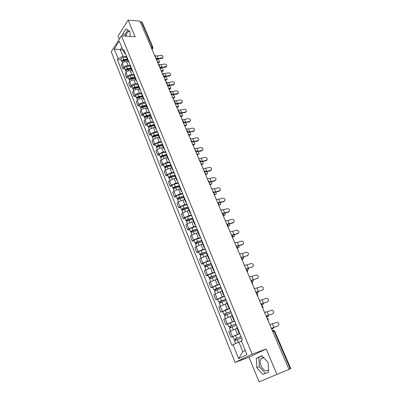 <?xml version="1.0" encoding="UTF-8"?>
<svg xmlns="http://www.w3.org/2000/svg" width="402" height="402" viewBox="0 0 402 402"><rect width="100%" height="100%" fill="white"/><g stroke="black" fill="none" stroke-linecap="round" stroke-linejoin="round"><path stroke-width="0.6" d="M126.158 36.13C126.449 33.798 127.198 32.261 128.409 31.522L129.66 31.396M268.551 370.046C265.843 371.744 263.33 370.348 261.019 365.865C259.958 363.076 259.928 360.73 260.933 358.83L263.38 357.323M259.084 381.9L288.958 369.388L139.941 21.17L128.132 20.1L135.132 36.768L121.434 35.798L111.223 51.823L235.105 362.438L249.014 357.217L259.084 381.9L290.777 368.629L290.254 368.845L274.184 331.369L272.249 330.349M128.132 20.1L118.012 36.13L119.263 39.205M276.893 374.413L266.204 348.951L252.139 354.192L121.434 35.798M288.958 369.388L290.254 368.845M140.162 21.693L142.097 22.19L152.845 47.235L152.192 46.883L141.439 21.808M128.318 61.632L126.535 61.556C124.736 61.617 123.329 62.275 122.303 63.526L121.384 64.903L122.922 68.727L123.851 67.36C124.876 66.109 126.293 65.451 128.092 65.385L130.348 65.466M126.836 56.863L126.781 57.863L128.354 61.717L128.409 60.727M124.751 68.782L122.922 68.727M129.092 62.39L128.354 61.717M132.012 70.692L130.233 70.641C128.424 70.717 127.007 71.375 125.972 72.616L125.032 73.973L126.59 77.847L127.534 76.496C128.575 75.259 130.002 74.601 131.806 74.516L134.062 74.571M130.575 66.023L130.509 67.008L132.102 70.913L132.173 69.938M128.424 77.887L126.59 77.847M132.836 71.566L132.102 70.913M135.755 79.867L133.972 79.837C132.163 79.928 130.73 80.591 129.68 81.822L128.725 83.164L130.303 87.083L131.268 85.752C132.323 84.526 133.755 83.862 135.569 83.762L137.826 83.792M134.363 75.305L134.288 76.269L135.901 80.224L135.982 79.269M132.142 87.103L130.303 87.083M136.63 80.857L135.901 80.224M139.549 89.164L137.76 89.149C135.946 89.264 134.504 89.927 133.439 91.143L132.469 92.47L134.067 96.44L135.047 95.123C136.117 93.912 137.559 93.244 139.378 93.128L141.64 93.128M138.203 84.706L138.117 85.651L139.75 89.656L139.841 88.716M135.906 96.435L134.067 96.44M140.474 90.269L139.75 89.656M143.388 98.575L141.594 98.585C139.78 98.711 138.328 99.379 137.248 100.585L136.263 101.892L137.881 105.917L138.871 104.615C139.961 103.414 141.414 102.746 143.233 102.61L145.499 102.59M142.087 94.229L141.991 95.153L143.65 99.214L143.745 98.294M139.72 105.892L137.881 105.917M144.363 99.802L143.65 99.214M147.278 108.108L145.484 108.138C143.66 108.289 142.202 108.957 141.102 110.148L140.102 111.434L141.74 115.51L142.75 114.228C143.856 113.042 145.318 112.374 147.142 112.218L149.413 112.168M146.026 103.872L145.921 104.781L147.599 108.892L147.705 107.992M143.584 115.464L141.74 115.51M148.308 109.46L147.599 108.892M151.217 117.766L149.418 117.816C147.594 117.987 146.122 118.655 145.011 119.831L143.986 121.102L145.65 125.233L146.675 123.967C147.795 122.801 149.273 122.128 151.097 121.947L153.373 121.871M150.016 113.645L149.901 114.535L151.599 118.696L151.72 117.816M147.499 125.163L145.65 125.233M152.298 119.243L151.599 118.696M155.207 127.545L153.408 127.62L148.966 129.645L147.926 130.896L149.609 135.082L150.655 133.836L155.107 131.806L157.388 131.7M154.056 123.545L153.931 124.414L155.649 128.635L155.785 127.776M151.464 134.987L149.609 135.082M156.348 129.153L155.649 128.635M159.247 137.454L157.448 137.554L152.976 139.584L151.921 140.821L153.624 145.057L154.685 143.831L159.172 141.795L161.453 141.66M158.152 133.58L158.011 134.424L159.76 138.7L159.901 137.866M155.479 144.941L153.624 145.057M160.448 139.198L159.76 138.7M163.348 147.499L161.539 147.619L157.036 149.66L155.961 150.876L157.69 155.167L158.77 153.961L163.287 151.916L165.574 151.75M162.302 143.745L162.152 144.574L163.921 148.906L164.076 148.092M159.544 155.026L157.69 155.167M164.604 149.378L163.921 148.906M167.498 157.669L165.689 157.82L161.152 159.865L160.061 161.061L161.81 165.408L162.91 164.222L167.458 162.172L169.744 161.976M166.513 154.051L166.348 154.855L168.136 159.247L168.307 158.453M163.669 165.242L161.81 165.408M168.815 159.689L168.136 159.247M171.704 167.981L169.89 168.152L165.322 170.207L164.212 171.383L165.986 175.79L167.106 174.624L171.689 172.569L173.976 172.337M170.775 164.498L170.599 165.277L172.413 169.729L172.599 168.961M167.845 175.599L165.986 175.79M173.081 170.147L172.413 169.729M175.965 178.433L174.151 178.629L169.549 180.689L168.418 181.845L170.217 186.312L171.358 185.166L175.97 183.101L178.262 182.84M175.096 175.086L174.905 175.84L176.749 180.352L176.945 179.609M172.081 186.091L170.217 186.312M177.408 180.744L176.749 180.352M180.287 189.02L178.468 189.247L173.835 191.317L172.684 192.447L174.503 196.975L175.664 195.854L180.317 193.779L182.608 193.483M179.478 185.819L179.277 186.548L181.141 191.121L181.352 190.402M176.372 196.729L174.503 196.975M181.794 191.488L181.141 191.121M184.664 199.759L182.85 200.01L178.176 202.085L177.006 203.191L178.855 207.784L180.036 206.688L184.719 204.608L187.015 204.276M183.92 196.699L183.704 197.402L185.598 202.04L185.819 201.347M180.724 207.507L178.855 207.784M186.242 202.377L185.598 202.04M189.106 210.643L187.287 210.919L182.578 213.005L181.387 214.085L183.262 218.743L184.463 217.668L189.181 215.583L191.483 215.216M188.427 207.733L188.196 208.412L190.111 213.115L190.352 212.447M185.131 218.437L183.262 218.743M190.749 213.422L190.111 213.115M193.603 221.673L191.784 221.979L187.046 224.075L185.83 225.13L187.729 229.854L188.95 228.803L193.709 226.708L196.01 226.306M192.995 218.924L192.749 219.572L194.694 224.341L194.945 223.703M189.603 229.517L187.729 229.854M195.322 224.617L194.694 224.341M198.166 232.864L196.347 233.195L191.573 235.301L190.337 236.331L192.262 241.115L193.503 240.094L198.297 237.989L200.598 237.552M197.628 230.271L197.367 230.894L199.337 235.728L199.608 235.12M194.136 240.753L192.262 241.115M199.955 235.974L199.337 235.728M202.794 244.205L200.975 244.572L196.161 246.682L194.905 247.687L196.854 252.541L198.121 251.546L202.95 249.431L205.256 248.954M202.327 241.778L202.05 242.371L204.05 247.28L204.332 246.697M198.734 252.144L196.854 252.541M204.658 247.491L204.05 247.28M207.487 255.712L205.663 256.104L200.814 258.225L199.538 259.205L201.513 264.124L202.804 263.159L207.668 261.034L209.975 260.516M207.09 253.451L206.799 254.019L208.829 258.994L209.13 258.441M203.392 263.697L201.513 264.124M209.427 259.174L208.829 258.994M212.251 267.38L205.538 269.933L204.231 270.883L206.241 275.872L207.553 274.938L212.457 272.807L214.763 272.249M211.924 265.295L211.618 265.828L213.678 270.878L213.995 270.36M208.12 275.415L206.241 275.872M214.266 271.023L213.678 270.878M217.075 279.214L210.326 281.807L209 282.732L211.035 287.792L217.311 284.747L219.623 284.144M216.834 277.31L216.507 277.812L218.593 282.933L218.929 282.445M212.914 287.299L211.035 287.792M219.17 283.043L218.593 282.933M221.974 291.219L215.186 293.857L213.834 294.746L215.899 299.882L222.241 296.862L224.552 296.214M221.809 289.5L221.467 289.973L223.587 295.168L223.939 294.716M217.778 299.354L215.899 299.882M224.155 295.244L223.587 295.168M226.944 303.399L218.738 306.937L220.834 312.153L227.236 309.148L229.552 308.465M226.859 301.877L226.497 302.309L228.653 307.585L229.019 307.163M222.713 311.59L220.834 312.153M229.205 307.62L228.653 307.585M231.984 315.756L223.713 319.309L225.839 324.6L234.622 320.886M231.984 314.429L231.607 314.831L233.788 320.183L234.18 319.801M227.723 323.997L225.839 324.6M234.336 320.183L233.788 320.183M237.1 328.298L228.763 331.861L230.919 337.228L239.773 333.499M237.19 327.178L236.793 327.54L239.009 332.972L239.416 332.625M232.803 336.59L230.919 337.228M239.542 332.931L239.009 332.972M122.796 49.853L120.283 49.712L122.952 56.3L126.675 56.476M125.454 53.481L124.846 53.451L123.193 50.818L119.238 41.12L114.228 48.959L120.283 49.712L121.796 47.391M241.537 341.288L238.944 342.192L242.823 351.75L238.657 358.71L246.979 354.644L241.185 340.429L242.351 339.816L123.916 49.717L123.193 50.818M238.657 358.71L233.034 344.705L238.944 342.192M122.952 56.3L118.087 58.571L117.389 59.637L231.914 345.293L233.034 344.705M118.087 58.571L114.228 48.959M235.105 362.438L252.139 354.192M130.238 36.421L129.906 31.572L125.992 28.838L122.685 34.024L122.811 35.894M249.014 357.217L266.204 348.951M268.657 371.996L268.144 362.498L261.878 355.69L256.265 358.338L256.783 367.634L262.913 374.478L268.657 371.996M242.823 351.75L245.295 350.519M121.123 59.792L117.389 59.637M127.811 30.11L125.178 34.21L125.308 36.069M125.178 34.21L122.685 34.024M262.029 355.855L258.833 357.358L259.35 366.619L265.441 373.388M259.35 366.619L256.783 367.634M258.833 357.358L256.265 358.338M162.076 57.883L162.775 57.551C163.343 56.255 162.74 55.516 160.966 55.325L157.237 55.933L158.343 58.501L162.076 57.883L161.89 58.441L156.167 59.084M162.9 57.411L162.589 58.109L161.89 58.441M155.423 55.918L157.237 55.933M155.785 58.195L158.343 58.501M159.071 62.521L159.373 62.26C159.926 61.561 159.468 60.697 158.001 59.672L156.413 59.119M127.514 59.662L123.595 60.215L122.756 61.194M127.303 59.139L123.766 59.637C122.374 59.983 121.711 60.571 121.771 61.4L122.228 61.787M126.771 57.034L122.927 57.566C121.54 57.913 120.876 58.501 120.937 59.335L121.771 61.4M127.7 60.119L124.163 60.617C122.771 60.963 122.107 61.551 122.168 62.38L122.52 63.25M157.604 62.446L158.473 62.742M159.091 62.215L157.232 61.581M165.855 66.626L166.523 66.32C167.147 65.003 166.549 64.24 164.735 64.039L160.991 64.677L162.112 67.275L165.855 66.626L165.664 67.174L159.926 67.868M166.674 66.154L166.333 66.868L165.664 67.174M159.127 64.667L160.991 64.677M159.554 66.998L162.112 67.275M169.684 75.481L170.317 75.199C170.996 73.852 170.403 73.074 168.549 72.857L164.795 73.526L165.925 76.154L169.684 75.481L169.488 76.018L163.73 76.762M170.493 75.008L169.488 76.018M162.775 73.496L164.795 73.526M163.363 75.908L165.925 76.154M162.79 71.204L163.086 70.953C163.659 70.244 163.202 69.37 161.72 68.335L160.468 67.923M131.188 68.662L127.253 69.245L126.434 70.234M130.977 68.149L127.429 68.672C126.032 69.028 125.359 69.611 125.414 70.425L125.891 70.812M130.565 65.998L126.58 66.576C125.183 66.933 124.514 67.516 124.57 68.335L125.414 70.425M131.379 69.139L127.831 69.667C126.434 70.018 125.761 70.606 125.811 71.415L126.188 72.345M161.333 71.154L162.202 71.435M162.825 70.913L160.971 70.31M166.554 79.993L166.845 79.752C167.433 79.028 166.981 78.149 165.483 77.109L164.539 76.812M134.901 77.772L130.957 78.385L129.977 79.219L130.168 79.385M134.7 77.274L131.142 77.827C129.735 78.189 129.057 78.767 129.102 79.566L129.61 79.948M134.278 75.094L130.278 75.702C128.876 76.063 128.198 76.646 128.248 77.445L129.102 79.566M135.107 78.279L131.549 78.827C130.142 79.194 129.464 79.772 129.504 80.571L129.901 81.551M165.101 79.968L165.971 80.234M166.599 79.717L164.75 79.144M173.558 84.44L174.151 84.184C174.89 82.817 174.307 82.018 172.413 81.787L168.644 82.48L169.785 85.144L173.558 84.44L173.352 84.973L167.579 85.762M174.362 83.973L173.352 84.973M166.081 82.259L168.644 82.48M167.227 84.933L169.785 85.144M177.483 93.515L178.031 93.284C178.835 91.892 178.262 91.073 176.317 90.827L172.538 91.545L173.694 94.244L177.483 93.515L177.272 94.038L171.483 94.872M178.277 93.048L177.272 94.038M169.976 91.36L172.538 91.545M171.136 94.063L173.694 94.244M181.453 102.696L181.955 102.495C182.825 101.083 182.267 100.244 180.277 99.977L176.483 100.726L177.654 103.455L181.453 102.696L181.237 103.213L175.428 104.098M182.237 102.239L181.237 103.213M173.92 100.575L176.483 100.726M175.091 103.314L177.654 103.455M170.363 88.887L170.644 88.656C171.257 87.922 170.805 87.033 169.292 85.988L168.639 85.792M138.665 87.003L134.705 87.641L133.72 88.475L133.951 88.646M138.469 86.515L134.896 87.093C133.484 87.465 132.801 88.038 132.836 88.822L133.374 89.199M138.037 84.304L134.027 84.943C132.615 85.314 131.931 85.887 131.972 86.676L132.836 88.822M138.881 87.53L135.308 88.108C133.896 88.48 133.208 89.058 133.243 89.837L133.665 90.872M168.92 88.892L169.785 89.143M170.423 88.626L168.574 88.083M174.217 97.892L174.493 97.671C175.131 96.927 174.679 96.028 173.146 94.972L172.78 94.872M142.479 96.344L138.504 97.018L137.504 97.842L137.796 98.023M142.288 95.872L138.7 96.48C137.283 96.857 136.59 97.43 136.615 98.194L137.188 98.565M141.846 93.631L137.821 94.304C136.404 94.681 135.71 95.254 135.74 96.023L136.615 98.194M142.705 96.897L139.117 97.51C137.7 97.887 137.007 98.46 137.032 99.224L137.474 100.319M172.785 97.922L173.649 98.158M174.292 97.646L172.448 97.138M178.121 107.012L178.393 106.796C179.046 106.043 178.599 105.133 177.051 104.068L176.97 104.048M146.338 105.811L142.353 106.515L141.343 107.334L141.7 107.515M146.152 105.349L142.554 105.982C141.132 106.374 140.429 106.937 140.449 107.686L141.062 108.048M145.7 103.073L141.66 103.781C140.238 104.163 139.539 104.736 139.559 105.485L140.449 107.686M146.574 106.389L142.976 107.027C141.554 107.414 140.851 107.982 140.866 108.731L141.333 109.882M176.699 107.063L177.558 107.284M178.212 106.776L176.372 106.299M182.071 116.238L182.337 116.037C183.031 115.399 182.644 114.5 181.176 113.339M150.253 115.394L146.248 116.133L145.228 116.947L145.64 117.138L145.418 116.53M150.067 114.947L146.459 115.615C145.027 116.007 144.318 116.575 144.328 117.304L144.986 117.655M149.604 112.64L145.554 113.379C144.122 113.776 143.413 114.339 143.429 115.072L144.328 117.304M150.499 116.002L146.886 116.67C145.454 117.067 144.745 117.63 144.75 118.359L145.243 119.575M180.659 116.319L181.518 116.525M182.176 116.017L180.342 115.575M186.076 125.585L186.327 125.394C187.046 124.861 186.724 123.982 185.357 122.751M154.212 125.107L150.197 125.881L149.162 126.685L149.479 126.977M154.036 124.67L150.413 125.369C148.971 125.771 148.258 126.334 148.258 127.042L148.971 127.379M153.559 122.334L149.494 123.107C148.057 123.509 147.343 124.067 147.343 124.786L148.258 127.042M149.609 126.901L149.358 126.273M154.468 125.741L150.845 126.439C149.408 126.846 148.69 127.404 148.69 128.112L149.202 129.389M184.669 125.69L185.528 125.876M186.191 125.374L184.362 124.972M190.126 135.047L190.372 134.866C191.106 134.414 190.839 133.554 189.568 132.288M158.222 134.941L154.192 135.75L153.147 136.549L153.574 136.7L153.348 136.966M158.051 134.524L154.418 135.248C152.971 135.665 152.247 136.218 152.237 136.911L153.016 137.228M157.569 132.147L153.489 132.956C152.046 133.369 151.323 133.926 151.313 134.62L152.237 136.911M153.614 136.801L153.348 136.147M158.494 135.605L154.855 136.333C153.413 136.75 152.685 137.303 152.675 137.992L153.217 139.333M188.729 135.178L189.583 135.348M190.257 134.851L188.432 134.484M194.226 144.635L194.467 144.459C195.211 144.072 194.99 143.238 193.809 141.946M162.287 144.906L158.242 145.75L157.187 146.544L157.609 146.685L157.222 147.127M162.127 144.499L158.473 145.263C157.021 145.685 156.288 146.233 156.272 146.906L157.127 147.202M161.629 142.092L157.534 142.941C156.082 143.358 155.353 143.911 155.338 144.589L156.272 146.906M157.669 146.83L157.393 146.147M162.569 145.599L158.921 146.358C157.468 146.785 156.735 147.333 156.715 148.006L157.282 149.408M192.839 144.785L193.694 144.941M194.372 144.449L192.553 144.117M198.377 154.338L198.613 154.172C199.362 153.845 199.186 153.031 198.091 151.73M166.408 155.006L162.348 155.886L161.282 156.669L161.699 156.8L161.237 157.308L160.358 157.036L159.408 154.69C159.433 154.026 160.177 153.484 161.634 153.051L165.745 152.172M166.307 154.599L162.589 155.408C161.127 155.84 160.388 156.383 160.358 157.036M161.78 156.996L161.493 156.283M166.699 155.725L163.036 156.519C161.579 156.956 160.835 157.499 160.805 158.147L161.398 159.619M197.005 154.519L197.854 154.654M198.543 154.167L196.729 153.871M202.583 164.167L202.809 164.011C203.558 163.735 203.432 162.946 202.422 161.644M170.584 165.237L166.508 166.152L165.428 166.93L165.845 167.046L165.373 167.549L164.498 167.302L163.539 164.92C163.574 164.282 164.323 163.74 165.79 163.302L169.91 162.383M170.609 164.82L166.755 165.684C165.287 166.126 164.539 166.669 164.498 167.302M165.946 167.297L165.644 166.554M170.885 165.986L167.212 166.815C165.745 167.257 164.991 167.795 164.956 168.428L165.574 169.966M201.221 164.373L202.07 164.493M202.764 164.006L200.955 163.755M206.844 174.126L207.065 173.976C207.809 173.744 207.723 172.981 206.794 171.689M174.875 175.589L170.724 176.558L169.629 177.327L170.046 177.438L169.569 177.925L168.694 177.704L167.724 175.292C167.77 174.674 168.528 174.136 169.996 173.689L174.136 172.729M175.051 175.151L170.976 176.106C169.503 176.558 168.745 177.091 168.694 177.704M170.167 177.734L169.855 176.96M175.131 176.383L171.443 177.247C169.966 177.704 169.207 178.232 169.157 178.845L169.805 180.453M205.492 174.357L206.342 174.453M207.04 173.976L205.241 173.759M211.161 184.216L211.372 184.076C212.115 183.88 212.06 183.141 211.221 181.865M179.332 186.056L174.996 187.106L173.89 187.865L174.307 187.96L173.815 188.448L172.95 188.247L171.961 185.799C172.021 185.201 172.785 184.674 174.262 184.216L178.418 183.217M179.413 185.659L175.257 186.664C173.78 187.126 173.011 187.654 172.95 188.247M174.448 188.317L174.121 187.508M179.428 186.925L175.729 187.824C174.247 188.287 173.478 188.814 173.418 189.402L174.096 191.086M209.824 184.468L210.663 184.548M211.372 184.076L209.578 183.9M215.522 194.457L215.763 194.302C216.472 194.126 216.447 193.417 215.693 192.176M183.9 196.648L179.327 197.799L178.207 198.548L178.619 198.633L178.121 199.106L177.262 198.93L176.262 196.452C176.327 195.88 177.106 195.357 178.588 194.885L182.759 193.844M183.769 196.317L179.593 197.367C178.111 197.839 177.332 198.362 177.262 198.93M178.784 199.04L178.443 198.201M183.784 197.603L180.071 198.543C178.583 199.015 177.805 199.538 177.734 200.101L178.443 201.859M178.232 199.377L178.121 199.106M214.206 194.714L215.045 194.774M215.763 194.302L213.975 194.171M219.939 204.839L220.211 204.668C220.884 204.502 220.889 203.819 220.221 202.623M188.307 207.437L183.719 208.633L182.583 209.377L182.995 209.447L182.488 209.909L181.629 209.764L180.619 207.246C180.694 206.698 181.483 206.181 182.975 205.698L187.156 204.618M188.181 207.125L183.995 208.216C182.498 208.703 181.714 209.216 181.629 209.764M183.181 209.909L182.83 209.04M188.201 208.432L184.478 209.407C182.98 209.894 182.191 210.407 182.111 210.949L182.85 212.784M182.624 210.246L182.488 209.909M218.648 205.09L219.482 205.131M220.211 204.668L218.427 204.578M224.416 215.351L224.713 215.165C225.356 215.015 225.381 214.361 224.798 213.216M192.774 218.376L188.166 219.623L187.02 220.351L187.427 220.412L186.915 220.864L186.061 220.743L185.036 218.196C185.126 217.668 185.92 217.155 187.417 216.663L191.613 215.542M192.653 218.085L188.453 219.216C186.95 219.713 186.156 220.221 186.061 220.743M187.639 220.934L187.272 220.025M192.729 219.402L188.94 220.427C187.443 220.919 186.644 221.427 186.548 221.949L187.317 223.854M187.076 221.266L186.915 220.864M223.145 215.608L223.979 215.628M224.713 215.165L223.145 215.13M228.949 226.009L229.281 225.808C229.884 225.663 229.934 225.045 229.431 223.949M197.302 229.467L192.679 230.763L191.518 231.482L191.925 231.532L191.397 231.974L190.553 231.874L189.513 229.291C189.613 228.788 190.417 228.286 191.925 227.783L196.136 226.617M197.186 229.19L192.975 230.371C191.468 230.874 190.659 231.376 190.553 231.874M192.156 232.11L191.774 231.165M197.462 230.477L193.468 231.597C191.96 232.1 191.151 232.602 191.045 233.1L191.849 235.085M191.588 232.436L191.397 231.974M227.833 226.261L228.537 226.261M229.281 225.808L227.974 225.808M233.547 236.803L233.904 236.592C234.477 236.456 234.547 235.868 234.12 234.833M201.889 240.713L197.256 242.054L196.081 242.768L196.483 242.803L195.95 243.23L195.106 243.165L194.05 240.547C194.166 240.064 194.98 239.572 196.493 239.054L200.719 237.843M201.784 240.456L197.558 241.677C196.04 242.195 195.226 242.692 195.106 243.165M196.739 243.441L196.347 242.461M202.291 241.692L198.06 242.919C196.543 243.441 195.729 243.934 195.608 244.401L196.442 246.471M196.166 243.768L195.95 243.23M232.758 237.049L233.155 237.039M233.904 236.592L232.773 236.622M238.2 247.748L238.592 247.521C239.13 247.391 239.22 246.838 238.863 245.863M206.548 252.119L201.894 253.511L200.563 254.652L199.724 254.612L198.653 251.953C198.784 251.501 199.608 251.014 201.126 250.486L205.367 249.23M206.447 251.878L202.206 253.149C200.683 253.677 199.854 254.164 199.724 254.612M201.387 254.933L200.975 253.918M206.96 253.134L202.719 254.406C201.191 254.938 200.367 255.426 200.231 255.868L201.1 258.019M200.804 255.255L200.563 254.652M238.592 247.521L237.527 247.582M242.914 258.838L243.346 258.597L243.662 257.049M211.266 263.682L206.598 265.124L205.241 266.23L204.412 266.219L203.322 263.526C203.462 263.099 204.296 262.617 205.829 262.079L210.08 260.772M211.181 263.461L206.919 264.777C205.392 265.32 204.553 265.802 204.412 266.219M206.1 266.586L205.673 265.536M211.698 264.737L207.437 266.059C205.909 266.601 205.07 267.079 204.925 267.496L205.829 269.732M205.512 266.908L205.241 266.23M243.346 258.597L242.215 258.692M247.692 270.084L248.165 269.822L248.521 268.395M216.055 275.41L211.372 276.908L209.985 277.978L209.161 277.993L208.06 275.264C208.211 274.862 209.055 274.39 210.593 273.837L214.864 272.486M215.974 275.209L211.703 276.576C210.166 277.129 209.316 277.601 209.161 277.993M210.884 278.41L210.442 277.32M216.502 276.501L212.226 277.872C210.688 278.425 209.839 278.898 209.683 279.289L210.623 281.616M210.286 278.727L209.985 277.978M248.165 269.822L246.743 269.988M185.473 111.997L185.925 111.821C186.87 110.389 186.322 109.53 184.282 109.243L180.473 110.022L181.664 112.786L185.473 111.997L185.247 112.5L179.428 113.439M186.247 111.545L185.247 112.5M177.915 109.902L180.473 110.022M179.141 112.696L181.664 112.786M189.543 121.414L189.94 121.268C190.96 119.816 190.427 118.937 188.337 118.625L184.518 119.434L185.719 122.233L189.543 121.414L189.312 121.906L183.473 122.901M190.302 120.967L189.312 121.906M181.955 119.349L184.518 119.434M183.342 122.238L185.719 122.233M193.669 130.952L194.005 130.831C195.106 129.364 194.583 128.459 192.447 128.122L188.613 128.962L189.829 131.796L193.669 130.952L193.427 131.434L187.573 132.479M194.412 130.514L193.427 131.434M186.051 128.916L188.613 128.962M187.588 131.876L189.829 131.796M197.844 140.605L198.121 140.514C199.302 139.032 198.799 138.107 196.608 137.745L192.759 138.615L193.995 141.484L197.844 140.605L197.598 141.082L191.724 142.182M198.573 140.182L197.598 141.082M190.196 138.61L192.759 138.615M191.88 141.62L193.995 141.484M202.075 150.388L202.281 150.323C203.553 148.825 203.065 147.886 200.819 147.489L196.96 148.393L198.211 151.298L202.075 150.388L201.819 150.85L196.065 152.011M202.784 149.976L201.819 150.85M194.397 148.423L196.96 148.393M196.201 151.479L198.211 151.298M206.357 160.292L206.497 160.252C207.854 158.75 207.382 157.785 205.09 157.358L201.216 158.298L202.477 161.242L206.357 160.292L206.095 160.745L200.513 161.956M207.05 159.895L206.095 160.745M198.653 158.368L201.216 158.298M200.558 161.453L202.477 161.242M210.698 170.332L210.764 170.312C212.211 168.8 211.759 167.82 209.412 167.358L205.522 168.327L206.804 171.312L210.698 170.332L210.427 170.77L204.975 172.026M211.367 169.945L210.427 170.77M202.965 168.438L205.522 168.327M204.94 171.553L206.804 171.312M215.095 180.498C216.623 178.985 216.191 177.98 213.789 177.488L209.889 178.488L211.191 181.513L215.095 180.498L214.814 180.925L209.457 182.222M207.331 178.644L209.889 178.488M209.341 181.779L211.191 181.513M219.547 190.799C221.08 189.297 220.658 188.272 218.286 187.734L214.316 188.789L215.628 191.849L219.547 190.799L219.261 191.216L213.944 192.558M220.165 190.453L219.261 191.216M211.753 188.985L214.316 188.789M213.748 192.141L215.628 191.849M224.06 201.236C225.592 199.754 225.19 198.714 222.859 198.111L218.799 199.221L220.13 202.322L224.06 201.236L223.768 201.643L218.442 203.035M224.648 200.91L223.768 201.643M216.241 199.462L218.799 199.221M218.145 202.643L220.13 202.322M228.632 211.814C230.16 210.352 229.783 209.296 227.497 208.633L223.341 209.794L224.688 212.939L228.632 211.814L228.331 212.206L222.939 213.663M229.19 211.512L228.331 212.206M220.783 210.08L223.341 209.794M222.457 213.281L224.688 212.939M233.271 222.532C234.793 221.095 234.431 220.015 232.19 219.301L227.944 220.507L229.311 223.693L233.271 222.532L232.959 222.909L227.406 224.447M233.788 222.251L232.959 222.909M225.386 220.844L227.944 220.507M226.758 224.045L229.311 223.693M237.964 233.396C239.486 231.979 239.145 230.884 236.949 230.11L232.607 231.366L233.994 234.597L237.964 233.396L237.647 233.763L231.768 235.411M238.451 233.145L237.647 233.763M230.055 231.748L232.607 231.366M231.446 234.994L233.994 234.597M242.728 244.406C244.24 243.009 243.919 241.898 241.773 241.074L237.336 242.376L238.743 245.647L242.728 244.406L242.396 244.758L236.366 246.496M243.17 244.18L242.396 244.758M234.788 242.808L237.336 242.376M236.195 246.094L238.743 245.647M247.552 255.571C249.059 254.19 248.758 253.064 246.657 252.19L242.13 253.531L243.557 256.853L247.552 255.571L241.17 257.717M247.949 255.376L247.215 255.908M239.587 254.019L242.13 253.531M241.014 257.35L243.557 256.853M252.446 266.888C253.943 265.526 253.662 264.38 251.607 263.461L246.989 264.848L248.436 268.214L252.446 266.888L246.039 269.094M252.793 266.722L252.099 267.209M244.446 265.38L246.989 264.848M245.893 268.762L248.436 268.214M257.406 278.36C258.898 277.013 258.637 275.857 256.627 274.888L251.918 276.315L253.386 279.732L257.406 278.36L250.974 280.631M257.697 278.224L257.049 278.666M249.381 276.903L251.918 276.315M250.848 280.335L253.386 279.732M262.441 289.993C263.918 288.661 263.672 287.49 261.707 286.48L256.913 287.948L258.401 291.41L262.441 289.993L255.979 292.324M262.672 289.887L262.069 290.289M254.381 288.591L256.913 287.948M255.868 292.068L258.401 291.41M267.541 301.791C269.008 300.475 268.782 299.289 266.863 298.234L261.983 299.741L263.491 303.254L267.541 301.791L261.054 304.188M267.712 301.721L267.159 302.068M259.451 300.44L261.983 299.741M260.963 303.967L263.491 303.254M272.712 313.756C274.174 312.449 273.963 311.248 272.084 310.158L267.124 311.706L268.652 315.263L272.712 313.756L266.204 316.223M272.817 313.716L272.325 314.017M264.596 312.46L267.124 311.706M266.124 316.037L268.652 315.263M252.536 281.48L253.049 281.204L253.436 279.898M220.914 287.309L213.98 289.937L212.864 287.169L215.427 285.767L219.713 284.365M220.839 287.128L216.552 288.546L213.98 289.937M215.733 290.405L215.276 289.269M221.376 288.44L217.085 289.857L214.507 291.249L215.482 293.666M215.13 290.716L214.794 289.887M251.602 281.722L252.255 281.626M253.049 281.204L251.33 281.46M257.441 293.033L257.999 292.746L258.416 291.571M225.839 299.374L218.869 302.058L217.733 299.244L220.331 297.867L224.633 296.415M225.778 299.219L221.477 300.686L218.869 302.058M220.653 302.57L220.18 301.394M226.316 300.545L222.015 302.018L219.407 303.389L220.417 305.897M220.045 302.877L219.678 301.972M256.396 293.304L257.2 293.158M257.999 292.746L256.29 293.053M262.421 304.751L263.019 304.45L263.451 303.409M230.838 311.62L223.829 314.349L222.678 311.495L229.622 308.641M230.783 311.485L223.829 314.349M225.643 314.917L225.155 313.701M231.336 312.831L224.376 315.701L225.427 318.304M225.03 315.218L224.633 314.233M261.411 305.023L262.21 304.852M263.019 304.45L261.32 304.806M267.461 316.625L268.109 316.314L268.546 315.419M235.909 324.042L228.864 326.826L227.693 323.927L234.688 321.042M235.863 323.932L228.864 326.826M230.713 327.444L230.2 326.183M236.421 325.298L229.416 328.193L230.507 330.896M230.085 327.741L229.658 326.675M266.501 316.907L267.29 316.711M268.109 316.314L266.425 316.731M277.963 325.896C279.41 324.6 279.214 323.384 277.375 322.253L272.335 323.836L273.888 327.449L277.963 325.896L271.425 328.424M277.993 325.881L277.561 326.138M269.812 324.655L272.335 323.836M271.365 328.283L273.888 327.449M272.576 328.675L273.697 327.61M241.059 336.65L233.969 339.484L232.783 336.544L239.823 333.63M241.019 336.564L233.969 339.484M235.853 340.157L235.326 338.851M241.587 337.951L234.532 340.871L235.632 343.599M235.22 340.449L234.758 339.298M271.657 328.962L272.44 328.736M273.275 328.349L271.596 328.821M267.817 319.992L267.209 318.57M262.516 307.6L261.918 306.203M257.29 295.395L256.702 294.013M252.139 283.36L251.557 281.998M247.064 271.496L246.491 270.154M242.059 259.798L241.491 258.476M237.125 248.265L236.567 246.959M232.255 236.894L231.708 235.607M227.457 225.678L226.914 224.411M222.723 214.618L222.19 213.367M218.055 203.708L217.527 202.477M213.452 192.95L212.929 191.734M208.909 182.332L208.392 181.131M204.427 171.86L203.92 170.674M200.005 161.524L199.503 160.353M195.638 151.323L195.146 150.167M191.332 141.258L190.844 140.117M187.081 131.323L186.598 130.198M182.885 121.52L182.407 120.409M178.739 111.836L178.272 110.741M174.649 102.284L174.187 101.198M170.614 92.847L170.157 91.777M166.629 83.531L166.177 82.475M162.689 74.33L162.242 73.29M158.8 65.245L158.363 64.219M154.961 56.275L154.529 55.26M151.896 49.114L152.192 46.883L150.911 46.808M151.815 48.913L152.458 48.858L152.845 47.235M237.456 334.278L235.27 328.901M232.311 321.62L230.155 316.324M227.236 309.148L225.115 303.927M222.241 296.862L220.145 291.711M217.311 284.747L215.251 279.676M212.457 272.807L210.422 267.807M207.668 261.034L205.663 256.104M202.95 249.431L200.975 244.572M198.297 237.989L196.347 233.195M193.709 226.708L191.784 221.979M189.181 215.583L187.287 210.919M184.719 204.608L182.85 200.01M180.317 193.779L178.468 189.247M175.97 183.101L174.151 178.629M171.689 172.569L169.89 168.152M167.458 162.172L165.689 157.82M163.287 151.916L161.539 147.619M159.172 141.795L157.448 137.554M155.107 131.806L153.408 127.62M151.097 121.947L149.418 117.816M147.142 112.218L145.484 108.138M143.233 102.61L141.594 98.585M139.378 93.128L137.76 89.149M135.569 83.762L133.972 79.837M131.806 74.516L130.233 70.641M128.092 65.385L126.535 61.556M227.251 323.781L225.115 318.479M222.221 311.304L220.11 306.078M217.261 299.008L215.186 293.857M212.372 286.882L210.326 281.807M207.553 274.938L205.538 269.933M202.804 263.159L200.814 258.225M198.121 251.546L196.161 246.682M193.503 240.094L191.573 235.301M188.95 228.803L187.046 224.075M184.463 217.668L182.578 213.005M180.036 206.688L178.176 202.085M175.664 195.854L173.835 191.317M171.358 185.166L169.549 180.689M167.106 174.624L165.322 170.207M162.91 164.222L161.152 159.865M158.77 153.961L157.036 149.66M154.685 143.831L152.976 139.584M150.655 133.836L148.966 129.645M146.675 123.967L145.011 119.831M142.75 114.228L141.102 110.148M138.871 104.615L137.248 100.585M135.047 95.123L133.439 91.143M131.268 85.752L129.68 81.822M127.534 76.496L125.972 72.616M123.851 67.36L122.303 63.526M232.356 336.449L230.19 331.067M158.338 64.159C159.318 64.551 159.614 65.235 159.217 66.219L159.242 66.179M162.217 73.224C163.202 73.616 163.498 74.305 163.101 75.29L163.122 75.254M175.046 103.198L175.051 103.178C175.448 102.193 175.151 101.505 174.151 101.118M179.126 112.736L179.126 112.726C179.533 111.731 179.237 111.037 178.232 110.65M272.883 331.826L274.727 331.228L273.094 330.233M152.795 48.431L152.041 49.446M122.977 61.044L122.796 60.596M123.766 59.637L122.927 57.566M124.67 61.868L124.163 60.617M126.64 70.099L126.449 69.631M127.429 68.672L126.58 66.576M128.359 70.963L127.831 69.667M130.348 79.269L130.147 78.772M131.142 77.827L130.278 75.702M132.092 80.174L131.549 78.827M134.102 88.551L133.891 88.033M134.896 87.093L134.027 84.943M135.871 89.5L135.308 88.108M137.906 97.957L137.685 97.41M138.7 96.48L137.821 94.304M139.7 98.947L139.117 97.51M141.755 107.48L141.524 106.907M142.554 105.982L141.66 103.781M143.579 108.515L142.976 107.027M146.459 115.615L145.554 113.379M147.509 118.208L146.886 116.67M150.413 125.369L149.494 123.107M151.489 128.032L150.845 126.439M154.418 135.248L153.489 132.956M155.524 137.981L154.855 136.333M158.473 145.263L157.534 142.941M159.609 148.062L158.921 146.358M162.589 155.408L161.634 153.051M163.75 158.277L163.036 156.519M166.755 165.684L165.79 163.302M167.946 168.629L167.212 166.815M170.976 176.106L169.996 173.689M172.202 179.121L171.443 177.247M175.257 186.664L174.262 184.216M176.508 189.754L175.729 187.824M179.593 197.367L178.588 194.885M180.88 200.538L180.071 198.543M183.995 208.216L182.975 205.698M185.312 211.467L184.478 209.407M188.453 219.216L187.417 216.663M189.804 222.547L188.94 220.427M192.975 230.371L191.925 227.783M194.357 233.783L193.468 231.597M197.558 241.677L196.493 239.054M198.975 245.18L198.06 242.919M202.206 253.149L201.126 250.486M203.658 256.732L202.719 254.406M206.919 264.777L205.829 262.079M208.412 268.456L207.437 266.059M211.703 276.576L210.593 273.837M213.231 280.345L212.226 277.872M216.552 288.546L215.427 285.767M218.12 292.405L217.085 289.857M221.477 300.686L220.331 297.867M223.08 304.646L222.015 302.018M226.467 313.007L225.311 310.148M228.115 317.062L227.019 314.359M231.537 325.504L230.361 322.605M233.22 329.665L232.095 326.881M236.677 338.193L235.487 335.248M238.396 342.429L237.245 339.584M128.409 31.522L129.911 31.637M260.933 358.83L263.767 357.74M155.388 57.265C155.775 56.28 155.484 55.597 154.504 55.21M167.031 84.475C167.433 83.48 167.137 82.792 166.147 82.405M171.011 93.772C171.413 92.782 171.121 92.088 170.121 91.701M183.257 122.394C183.674 121.389 183.377 120.695 182.367 120.309M187.448 132.183C187.87 131.178 187.568 130.479 186.553 130.087M191.694 142.102C192.116 141.087 191.814 140.388 190.794 139.996M195.99 152.152C196.417 151.132 196.121 150.428 195.091 150.036M200.352 162.333C200.779 161.313 200.477 160.604 199.442 160.212M204.764 172.654C205.201 171.624 204.894 170.91 203.854 170.518M209.241 183.111C209.678 182.076 209.372 181.362 208.321 180.965M213.779 193.709C214.216 192.669 213.909 191.95 212.854 191.553M218.376 204.452C218.819 203.407 218.507 202.683 217.447 202.281M223.035 215.346C223.482 214.291 223.17 213.562 222.1 213.16M227.763 226.391C228.21 225.326 227.899 224.592 226.818 224.185M232.552 237.587C233.009 236.517 232.688 235.778 231.602 235.366M237.411 248.944C237.868 247.863 237.547 247.114 236.451 246.697M242.341 260.456C242.798 259.37 242.476 258.617 241.371 258.195M247.341 272.139C247.798 271.038 247.471 270.275 246.361 269.848M252.411 283.983C252.873 282.877 252.541 282.103 251.421 281.671M257.551 296.003C258.019 294.882 257.682 294.103 256.551 293.661M262.772 308.198C263.235 307.068 262.898 306.279 261.757 305.827M268.064 320.57C268.531 319.424 268.189 318.625 267.039 318.173M274.727 331.228L290.777 368.629M162.775 57.551L162.589 58.109M158.76 62.787L159.373 62.26M166.523 66.32L166.333 66.868M170.317 75.199L170.116 75.737M162.463 71.476L163.086 70.953M166.217 80.274L166.845 79.752M174.151 84.184L173.945 84.716M178.031 93.284L177.82 93.807M181.955 102.495L181.739 103.007M170.011 89.174L170.644 88.656M173.85 98.188L174.493 97.671M177.739 107.309L178.393 106.796M181.679 116.545L182.337 116.037M185.664 125.896L186.327 125.394M189.699 135.363L190.372 134.866M193.784 144.951L194.467 144.459M197.925 154.659L198.613 154.172M202.116 164.498L202.809 164.011M206.362 174.458L207.065 173.976M185.925 111.821L185.699 112.329M189.94 121.268L189.709 121.761M194.005 130.831L193.769 131.313M198.121 140.514L197.874 140.986M202.281 150.323L202.03 150.785M206.497 160.252L206.236 160.705M210.764 170.312L210.497 170.755"/></g></svg>
